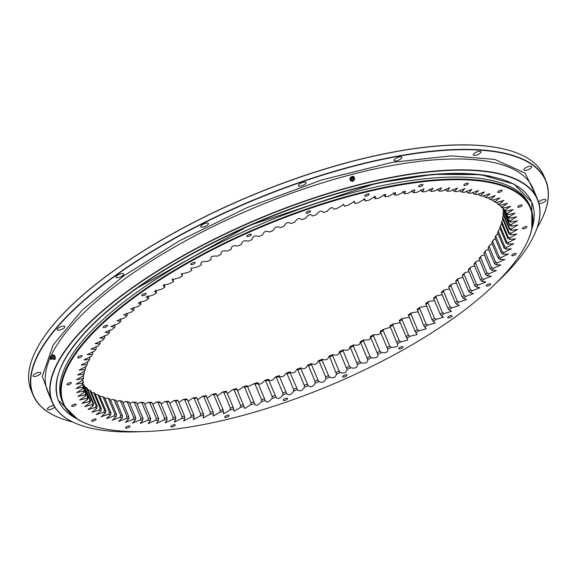 <?xml version="1.0" encoding="UTF-8"?>
<svg xmlns="http://www.w3.org/2000/svg" width="577" height="577" viewBox="0 0 577 577"><rect width="100%" height="100%" fill="white"/><g stroke="black" fill="none" stroke-linecap="round" stroke-linejoin="round"><path stroke-width="0.87" d="M51.44 400.51L42.222 376.384L53.207 344.902L82.251 310.022L123.658 275.95L179 241.056L247.483 207.424L321.901 179.894L392.555 162.303L451.113 155.869L494.669 159.396L525.128 173.114L536.798 197.478M54.707 407.102A4.176 1.428 -22.7 0 1 53.877 407.824A4.176 1.428 -22.7 0 1 49.947 409.547A4.176 1.428 -22.7 0 1 47.415 409.244A4.176 1.428 -22.7 0 1 48.656 407.441A4.176 1.428 -22.7 0 1 53.776 405.559M34.295 374.278A4.176 1.428 -22.7 0 1 38.233 372.547A4.176 1.428 -22.7 0 1 40.758 372.857A4.176 1.428 -22.7 0 1 39.517 374.653A4.176 1.428 -22.7 0 1 35.586 376.384A4.176 1.428 -22.7 0 1 33.055 376.074A4.176 1.428 -22.7 0 1 34.295 374.278M58.392 327.938A4.176 1.428 -22.7 0 1 62.33 326.214A4.176 1.428 -22.7 0 1 64.855 326.517A4.176 1.428 -22.7 0 1 63.614 328.32A4.176 1.428 -22.7 0 1 59.683 330.044A4.176 1.428 -22.7 0 1 57.152 329.741A4.176 1.428 -22.7 0 1 58.392 327.938M117.282 275.489A4.176 1.428 -22.7 0 1 121.213 273.765A4.176 1.428 -22.7 0 1 123.745 274.068A4.176 1.428 -22.7 0 1 122.497 275.871A4.176 1.428 -22.7 0 1 118.566 277.595A4.176 1.428 -22.7 0 1 116.035 277.292A4.176 1.428 -22.7 0 1 117.282 275.489M201.986 224.915A4.176 1.428 -22.7 0 1 205.924 223.184A4.176 1.428 -22.7 0 1 208.448 223.494A4.176 1.428 -22.7 0 1 207.208 225.29A4.176 1.428 -22.7 0 1 203.277 227.021A4.176 1.428 -22.7 0 1 200.746 226.711A4.176 1.428 -22.7 0 1 201.986 224.915M299.622 183.904A4.176 1.428 -22.7 0 1 303.552 182.181A4.176 1.428 -22.7 0 1 306.084 182.483A4.176 1.428 -22.7 0 1 304.844 184.287A4.176 1.428 -22.7 0 1 300.913 186.01A4.176 1.428 -22.7 0 1 298.381 185.707A4.176 1.428 -22.7 0 1 299.622 183.904M395.324 158.711A4.176 1.428 -22.7 0 1 399.255 156.987A4.176 1.428 -22.7 0 1 401.78 157.29A4.176 1.428 -22.7 0 1 400.539 159.093A4.176 1.428 -22.7 0 1 396.608 160.817A4.176 1.428 -22.7 0 1 394.077 160.514A4.176 1.428 -22.7 0 1 395.324 158.711M474.51 153.172A4.176 1.428 -22.7 0 1 478.448 151.441A4.176 1.428 -22.7 0 1 480.973 151.751A4.176 1.428 -22.7 0 1 479.732 153.547A4.176 1.428 -22.7 0 1 475.801 155.278A4.176 1.428 -22.7 0 1 473.27 154.968A4.176 1.428 -22.7 0 1 474.51 153.172M525.142 168.123A4.176 1.428 -22.7 0 1 529.073 166.392A4.176 1.428 -22.7 0 1 531.605 166.695A4.176 1.428 -22.7 0 1 530.364 168.498A4.176 1.428 -22.7 0 1 526.426 170.229A4.176 1.428 -22.7 0 1 523.902 169.919A4.176 1.428 -22.7 0 1 525.142 168.123M538.586 202.109A4.176 1.428 -22.7 0 1 539.502 201.286A4.176 1.428 -22.7 0 1 543.433 199.563A4.176 1.428 -22.7 0 1 545.965 199.866A4.176 1.428 -22.7 0 1 544.724 201.669A4.176 1.428 -22.7 0 1 538.983 203.522M35.471 351.379A277.674 94.758 -22.7 0 1 35.529 351.249A277.674 94.758 -22.7 0 1 113.957 270.57A277.674 94.758 -22.7 0 1 512.895 151.563A277.674 94.758 -22.7 0 1 513.032 151.607M63.968 419.508A277.905 94.837 -22.7 0 1 63.831 419.465A277.905 94.837 -22.7 0 1 33.048 395.014L31.201 390.586A277.905 94.837 -22.7 0 1 35.406 351.501A277.905 94.837 -22.7 0 1 113.893 270.757A277.905 94.837 -22.7 0 1 513.169 151.65A277.905 94.837 -22.7 0 1 543.952 176.1L545.799 180.529A277.905 94.837 -22.7 0 1 541.594 219.613A277.905 94.837 -22.7 0 1 541.529 219.736M33.048 395.014A277.905 94.837 -22.7 0 1 115.746 275.186A277.905 94.837 -22.7 0 1 377.488 160.168A277.905 94.837 -22.7 0 1 545.799 180.529M537.209 227.663A277.674 94.758 157.3 0 0 541.471 219.866A277.674 94.758 157.3 0 0 420.936 152.775A277.674 94.758 157.3 0 0 115.977 275.395A277.674 94.758 157.3 0 0 64.105 419.551A277.674 94.758 157.3 0 0 72.652 421.996M81.487 425.545A263.054 89.774 -22.7 0 1 81.357 425.501A263.054 89.774 -22.7 0 1 52.218 402.357A263.054 89.774 -22.7 0 1 130.496 288.933A263.054 89.774 -22.7 0 1 476.732 170.374A263.054 89.774 -22.7 0 1 537.576 199.332A263.054 89.774 -22.7 0 1 533.595 236.325A263.054 89.774 -22.7 0 1 533.53 236.455M142.375 431.603A262.823 89.695 -22.7 0 1 113.301 431.401A262.823 89.695 -22.7 0 1 81.624 425.595A262.823 89.695 -22.7 0 1 151.83 274.796A262.823 89.695 -22.7 0 1 476.66 170.691A262.823 89.695 -22.7 0 1 533.465 236.584A262.823 89.695 -22.7 0 1 495.088 284.057M419.104 186.732A2.366 0.808 157.3 0 0 421.672 186.003A2.366 0.808 157.3 0 0 422.919 184.647A2.366 0.808 157.3 0 0 422.371 184.388A2.366 0.808 157.3 0 0 419.804 185.116A2.366 0.808 157.3 0 0 418.556 186.472A2.366 0.808 157.3 0 0 419.104 186.732M306.748 213.18A2.366 0.808 157.3 0 0 309.322 212.451A2.366 0.808 157.3 0 0 310.57 211.095A2.366 0.808 157.3 0 0 310.022 210.836A2.366 0.808 157.3 0 0 307.447 211.564A2.366 0.808 157.3 0 0 306.207 212.92A2.366 0.808 157.3 0 0 306.748 213.18M191.326 264.728A2.366 0.808 157.3 0 0 193.901 263.999A2.366 0.808 157.3 0 0 195.149 262.636A2.366 0.808 157.3 0 0 194.6 262.376A2.366 0.808 157.3 0 0 192.026 263.105A2.366 0.808 157.3 0 0 190.778 264.468A2.366 0.808 157.3 0 0 191.326 264.728M103.759 327.556A2.366 0.808 157.3 0 0 106.327 326.827A2.366 0.808 157.3 0 0 107.574 325.471A2.366 0.808 157.3 0 0 107.026 325.212A2.366 0.808 157.3 0 0 104.459 325.94A2.366 0.808 157.3 0 0 103.211 327.296A2.366 0.808 157.3 0 0 103.759 327.556M67.509 384.837A2.366 0.808 157.3 0 0 70.077 384.109A2.366 0.808 157.3 0 0 71.324 382.753A2.366 0.808 157.3 0 0 70.776 382.493A2.366 0.808 157.3 0 0 68.209 383.222A2.366 0.808 157.3 0 0 66.961 384.578A2.366 0.808 157.3 0 0 67.509 384.837M92.284 421.224A2.366 0.808 157.3 0 0 94.859 420.496A2.366 0.808 157.3 0 0 96.107 419.14A2.366 0.808 157.3 0 0 95.558 418.873A2.366 0.808 157.3 0 0 92.984 419.602A2.366 0.808 157.3 0 0 91.736 420.965A2.366 0.808 157.3 0 0 92.284 421.224M171.456 426.958A2.366 0.808 157.3 0 0 174.03 426.23A2.366 0.808 157.3 0 0 175.278 424.874A2.366 0.808 157.3 0 0 174.73 424.614A2.366 0.808 157.3 0 0 172.155 425.343A2.366 0.808 157.3 0 0 170.907 426.699A2.366 0.808 157.3 0 0 171.456 426.958M283.805 400.51A2.366 0.808 157.3 0 0 286.38 399.782A2.366 0.808 157.3 0 0 287.627 398.426A2.366 0.808 157.3 0 0 287.079 398.166A2.366 0.808 157.3 0 0 284.504 398.895A2.366 0.808 157.3 0 0 283.257 400.25A2.366 0.808 157.3 0 0 283.805 400.51M399.234 348.97A2.366 0.808 157.3 0 0 401.801 348.241A2.366 0.808 157.3 0 0 403.049 346.878A2.366 0.808 157.3 0 0 402.501 346.618A2.366 0.808 157.3 0 0 399.933 347.347A2.366 0.808 157.3 0 0 398.685 348.71A2.366 0.808 157.3 0 0 399.234 348.97M486.8 286.134A2.366 0.808 157.3 0 0 489.375 285.406A2.366 0.808 157.3 0 0 490.616 284.05A2.366 0.808 157.3 0 0 490.075 283.79A2.366 0.808 157.3 0 0 487.5 284.519A2.366 0.808 157.3 0 0 486.252 285.875A2.366 0.808 157.3 0 0 486.8 286.134M523.05 228.853A2.366 0.808 157.3 0 0 525.625 228.124A2.366 0.808 157.3 0 0 526.873 226.768A2.366 0.808 157.3 0 0 526.325 226.509A2.366 0.808 157.3 0 0 523.75 227.237A2.366 0.808 157.3 0 0 522.502 228.593A2.366 0.808 157.3 0 0 523.05 228.853M498.276 192.473A2.366 0.808 157.3 0 0 500.843 191.744A2.366 0.808 157.3 0 0 502.091 190.381A2.366 0.808 157.3 0 0 501.543 190.121A2.366 0.808 157.3 0 0 498.975 190.85A2.366 0.808 157.3 0 0 497.727 192.206A2.366 0.808 157.3 0 0 498.276 192.473M464.449 185.462A2.366 0.808 157.3 0 0 467.024 184.734A2.366 0.808 157.3 0 0 468.272 183.378A2.366 0.808 157.3 0 0 467.723 183.118A2.366 0.808 157.3 0 0 465.149 183.847A2.366 0.808 157.3 0 0 463.901 185.203A2.366 0.808 157.3 0 0 464.449 185.462M518.261 207.266A2.366 0.808 157.3 0 0 520.829 206.537A2.366 0.808 157.3 0 0 522.077 205.181A2.366 0.808 157.3 0 0 521.529 204.922A2.366 0.808 157.3 0 0 518.961 205.65A2.366 0.808 157.3 0 0 517.713 207.006A2.366 0.808 157.3 0 0 518.261 207.266M512.318 255.755A2.366 0.808 157.3 0 0 514.893 255.027A2.366 0.808 157.3 0 0 516.141 253.664A2.366 0.808 157.3 0 0 515.593 253.404A2.366 0.808 157.3 0 0 513.018 254.132A2.366 0.808 157.3 0 0 511.777 255.496A2.366 0.808 157.3 0 0 512.318 255.755M448.228 317.927A2.366 0.808 157.3 0 0 450.796 317.199A2.366 0.808 157.3 0 0 452.043 315.843A2.366 0.808 157.3 0 0 451.495 315.583A2.366 0.808 157.3 0 0 448.928 316.311A2.366 0.808 157.3 0 0 447.68 317.667A2.366 0.808 157.3 0 0 448.228 317.927M343.149 377.134A2.366 0.808 157.3 0 0 345.724 376.406A2.366 0.808 157.3 0 0 346.965 375.05A2.366 0.808 157.3 0 0 346.424 374.79A2.366 0.808 157.3 0 0 343.849 375.519A2.366 0.808 157.3 0 0 342.601 376.875A2.366 0.808 157.3 0 0 343.149 377.134M225.246 417.51A2.366 0.808 157.3 0 0 227.814 416.782A2.366 0.808 157.3 0 0 229.062 415.418A2.366 0.808 157.3 0 0 228.514 415.159A2.366 0.808 157.3 0 0 225.946 415.887A2.366 0.808 157.3 0 0 224.698 417.243A2.366 0.808 157.3 0 0 225.246 417.51M126.103 428.228A2.366 0.808 157.3 0 0 128.678 427.499A2.366 0.808 157.3 0 0 129.926 426.143A2.366 0.808 157.3 0 0 129.378 425.884A2.366 0.808 157.3 0 0 126.803 426.605A2.366 0.808 157.3 0 0 125.562 427.968A2.366 0.808 157.3 0 0 126.103 428.228M72.298 406.424A2.366 0.808 157.3 0 0 74.866 405.696A2.366 0.808 157.3 0 0 76.114 404.34A2.366 0.808 157.3 0 0 75.565 404.08A2.366 0.808 157.3 0 0 72.998 404.809A2.366 0.808 157.3 0 0 71.75 406.165A2.366 0.808 157.3 0 0 72.298 406.424M78.234 357.942A2.366 0.808 157.3 0 0 80.809 357.213A2.366 0.808 157.3 0 0 82.057 355.85A2.366 0.808 157.3 0 0 81.508 355.591A2.366 0.808 157.3 0 0 78.934 356.319A2.366 0.808 157.3 0 0 77.686 357.682A2.366 0.808 157.3 0 0 78.234 357.942M142.331 295.763A2.366 0.808 157.3 0 0 144.899 295.035A2.366 0.808 157.3 0 0 146.147 293.679A2.366 0.808 157.3 0 0 145.599 293.419A2.366 0.808 157.3 0 0 143.031 294.147A2.366 0.808 157.3 0 0 141.783 295.503A2.366 0.808 157.3 0 0 142.331 295.763M247.41 236.556A2.366 0.808 157.3 0 0 249.978 235.827A2.366 0.808 157.3 0 0 251.226 234.471A2.366 0.808 157.3 0 0 250.678 234.212A2.366 0.808 157.3 0 0 248.11 234.94A2.366 0.808 157.3 0 0 246.862 236.296A2.366 0.808 157.3 0 0 247.41 236.556M365.313 196.187A2.366 0.808 157.3 0 0 367.881 195.459A2.366 0.808 157.3 0 0 369.129 194.103A2.366 0.808 157.3 0 0 368.58 193.836A2.366 0.808 157.3 0 0 366.013 194.564A2.366 0.808 157.3 0 0 364.765 195.928A2.366 0.808 157.3 0 0 365.313 196.187M455.008 317.126A252.964 86.334 -22.7 0 1 91.563 425.545A252.964 86.334 -22.7 0 1 138.819 294.22A252.964 86.334 -22.7 0 1 416.644 182.505A252.964 86.334 -22.7 0 1 526.455 243.631A252.964 86.334 -22.7 0 1 455.008 317.126M526.455 243.631L526.707 243.112A253.433 86.485 157.3 0 0 530.544 207.468A253.433 86.485 157.3 0 0 471.928 179.577A253.433 86.485 157.3 0 0 138.365 293.794A253.433 86.485 157.3 0 0 62.951 403.071A253.433 86.485 157.3 0 0 91.022 425.364L91.563 425.545M530.544 207.468L529.7 205.462A253.433 86.485 157.3 0 0 471.092 177.565A253.433 86.485 157.3 0 0 195.646 255.539A253.433 86.485 157.3 0 0 62.107 401.058L62.951 403.071M390.384 327.274L383.676 329.33A230.115 78.53 -22.7 0 1 380.185 331.248C381.145 333.953 379.046 335.086 373.882 334.638A230.115 78.53 -22.7 0 1 370.311 336.521C370.881 339.384 368.732 340.495 363.871 339.839A230.115 78.53 -22.7 0 1 360.228 341.671C360.401 344.685 358.216 345.76 353.672 344.902A230.115 78.53 -22.7 0 1 349.972 346.683C349.749 349.842 347.527 350.888 343.308 349.821A230.115 78.53 -22.7 0 1 339.557 351.544C338.944 354.841 336.694 355.85 332.814 354.581A230.115 78.53 -22.7 0 1 329.02 356.254C328.01 359.673 325.745 360.647 322.204 359.175A230.115 78.53 -22.7 0 1 318.381 360.784C316.982 364.318 314.696 365.255 311.515 363.589A230.115 78.53 -22.7 0 1 307.671 365.126C305.889 368.775 303.589 369.669 300.776 367.816A230.115 78.53 -22.7 0 1 296.91 369.28C294.746 373.023 292.445 373.874 290 371.833A230.115 78.53 -22.7 0 1 286.134 373.225C283.595 377.055 281.287 377.863 279.225 375.641A230.115 78.53 -22.7 0 1 275.366 376.954C272.452 380.87 270.159 381.628 268.478 379.226A230.115 78.53 -22.7 0 1 264.627 380.459C261.359 384.441 259.073 385.147 257.775 382.58A230.115 78.53 -22.7 0 1 253.959 383.727L255.099 384.232L261.576 399.717L261.446 401.628C257.825 405.674 255.561 406.331 254.652 403.597L247.158 385.696A230.115 78.53 -22.7 0 1 243.379 386.756L244.576 387.246L251.053 402.739L250.865 404.657L244.771 408.458L236.649 388.566A230.115 78.53 -22.7 0 1 232.913 389.533L234.168 390.023L240.645 405.508L240.4 407.434L234.139 411.257L233.238 407.348L226.278 391.177A230.115 78.53 -22.7 0 1 222.592 392.05L223.905 392.533L230.382 408.026L230.079 409.958L223.645 413.781L223.09 409.677L216.058 393.528A230.115 78.53 -22.7 0 1 212.437 394.307L213.8 394.791L220.284 410.276L219.924 412.216L213.324 416.024L213.122 411.733L206.025 395.613A230.115 78.53 -22.7 0 1 202.477 396.298L203.897 396.774L210.374 412.267L209.963 414.199L203.205 417.979L203.695 415.332L203.371 413.529L196.894 398.036L196.209 397.43A230.115 78.53 -22.7 0 1 192.74 398.015L194.204 398.491L200.688 413.976L200.226 415.916L193.309 419.645L194.11 416.868L193.85 415.043L187.374 399.551L186.623 398.967A230.115 78.53 -22.7 0 1 183.241 399.443L184.755 399.926L191.239 415.418L190.735 417.351L183.674 421.022L184.784 418.123L184.597 416.277L178.113 400.791L177.29 400.222A230.115 78.53 -22.7 0 1 174.016 400.597L175.574 401.087L182.058 416.572L181.503 418.505L174.326 422.097L175.74 419.09L175.617 417.229L169.14 401.743L168.253 401.188A230.115 78.53 -22.7 0 1 165.08 401.469L166.681 401.96L173.165 417.445L172.566 419.371L165.274 422.891L167.005 419.775L166.948 417.899L160.471 402.407L159.512 401.873A230.115 78.53 -22.7 0 1 156.461 402.046L158.105 402.544L164.582 418.036L163.947 419.948L156.562 423.388L158.596 420.171L158.603 418.282L152.126 402.789L151.109 402.27A230.115 78.53 -22.7 0 1 148.174 402.342L149.854 402.847L156.331 418.339L155.66 420.244L148.195 423.583L150.539 420.28L150.604 418.375L144.127 402.89L143.046 402.378A230.115 78.53 -22.7 0 1 140.247 402.342L141.956 402.861L148.44 418.354L147.734 420.244L140.204 423.489L142.851 420.092L142.981 418.181L136.504 402.696L135.357 402.191A230.115 78.53 -22.7 0 1 132.696 402.054L134.434 402.587L140.918 418.08L140.182 419.962L132.602 423.092L135.545 419.623L135.739 417.705L129.262 402.212L128.058 401.722A230.115 78.53 -22.7 0 1 125.541 401.484L122.98 402.782M132.696 402.054L129.832 403.575M140.247 402.342L137.088 404.088M148.174 402.342L144.726 404.326M156.461 402.046L152.746 404.275M165.08 401.469L161.113 403.95M174.016 400.597L169.818 403.359M183.241 399.443L178.827 402.486M192.74 398.015L188.116 401.325M202.477 396.298L197.651 399.854M212.437 394.307L207.403 398.058M222.592 392.05L217.349 395.945M232.913 389.533L227.461 393.543M243.379 386.756L237.717 390.824M253.959 383.727L247.684 386.85M400.092 322.752L393.24 323.906A230.115 78.53 -22.7 0 1 389.836 325.861L397.531 344.224M409.194 317.343L402.537 318.396A230.115 78.53 -22.7 0 1 399.226 320.386L407.723 340.127L400.726 341.808L399.219 340.603L392.742 325.111A228.723 78.061 -22.7 0 1 390.11 326.625M417.972 311.818L411.545 312.813A230.115 78.53 -22.7 0 1 408.343 314.826L414.964 331.133L417.157 334.509L410.023 336.297L408.473 335.129L401.996 319.636A228.723 78.061 -22.7 0 1 399.435 321.18M426.425 306.214L420.251 307.159A230.115 78.53 -22.7 0 1 417.164 309.193L423.713 325.536L426.288 328.803L419.032 330.715L417.438 329.575L410.961 314.09A228.723 78.061 -22.7 0 1 408.487 315.648M434.51 300.516L428.617 301.461A230.115 78.53 -22.7 0 1 425.653 303.509L432.144 319.889L435.094 323.019L427.737 325.06L426.1 323.964L419.623 308.471A228.723 78.061 -22.7 0 1 417.236 310.051M442.213 294.753L436.638 295.727A230.115 78.53 -22.7 0 1 433.803 297.782L433.753 298.706L440.229 314.198L441.29 315.691L443.554 317.184L436.111 319.362L434.438 318.295L427.961 302.81A228.723 78.061 -22.7 0 1 425.66 304.396M449.519 288.954L444.29 289.971A230.115 78.53 -22.7 0 1 441.585 292.034L441.47 292.993L447.954 308.479L449.079 309.943L451.647 311.313L444.131 313.628L442.422 312.597L435.945 297.112A228.723 78.061 -22.7 0 1 433.753 298.706M456.421 283.148L451.546 284.209A230.115 78.53 -22.7 0 1 448.985 286.279L448.812 287.267L455.289 302.752L456.479 304.18L459.35 305.413L451.777 307.873L450.046 306.877L443.562 291.392A228.723 78.061 -22.7 0 1 441.47 292.993M462.913 277.378L458.39 278.46A230.115 78.53 -22.7 0 1 455.981 280.523L455.751 281.547L462.227 297.032L463.475 298.424L466.642 299.513L459.032 302.11L457.272 301.158L450.796 285.665A228.723 78.061 -22.7 0 1 448.812 287.267M468.971 271.652L464.817 272.733A230.115 78.53 -22.7 0 1 462.559 274.782L462.271 275.842L468.748 291.335L470.053 292.683L473.508 293.628L465.884 296.362L464.096 295.438L457.611 279.946A228.723 78.061 -22.7 0 1 455.751 281.547M474.582 265.983L470.796 267.043A230.115 78.53 -22.7 0 1 468.697 269.077L468.351 270.173L474.835 285.665L476.191 286.978L479.934 287.772L472.303 290.635L470.493 289.741L464.016 274.255A228.723 78.061 -22.7 0 1 462.271 275.842M479.739 260.386L476.313 261.403A230.115 78.53 -22.7 0 1 474.388 263.422L473.984 264.554L480.468 280.04L481.874 281.324L485.906 281.965L478.283 284.944L476.451 284.086L469.974 268.601A228.723 78.061 -22.7 0 1 468.351 270.173M484.413 254.868L481.362 255.835A230.115 78.53 -22.7 0 1 479.602 257.825L479.155 258.994L485.632 274.479L487.096 275.727L491.395 276.21L483.8 279.304L481.961 278.482L475.477 262.989A228.723 78.061 -22.7 0 1 473.984 264.554M488.604 249.444L485.921 250.346A230.115 78.53 -22.7 0 1 484.341 252.3L483.843 253.512L490.327 268.997L491.835 270.209L496.4 270.534L488.849 273.736L486.995 272.943L480.511 257.45A228.723 78.061 -22.7 0 1 479.155 258.994M492.296 244.129L489.988 244.951A230.115 78.53 -22.7 0 1 488.589 246.869L488.048 248.117L494.525 263.602L496.076 264.778L500.908 264.937L493.414 268.247L491.546 267.483L485.069 251.99A228.723 78.061 -22.7 0 1 483.843 253.512M495.477 238.943L493.551 239.664A230.115 78.53 -22.7 0 1 492.332 241.547L491.748 242.823L498.225 258.316L499.819 259.448L504.897 259.448L497.482 262.852L495.607 262.117L489.13 246.624A228.723 78.061 -22.7 0 1 488.048 248.117M498.146 233.887L496.595 234.493A230.115 78.53 -22.7 0 1 495.564 236.332L494.936 237.652L501.413 253.137L503.05 254.241L508.366 254.075L501.038 257.566L499.17 256.852L492.693 241.366A228.723 78.061 -22.7 0 1 491.748 242.823M500.288 228.982L499.112 229.466L498.261 231.218A228.723 78.061 -22.7 0 1 497.612 232.603L504.089 248.096L505.762 249.156L511.309 248.831L504.082 252.401L502.214 251.716L495.737 236.224A228.723 78.061 -22.7 0 1 494.936 237.652M501.911 224.237L501.103 224.583L500.259 226.357A228.723 78.061 -22.7 0 1 499.754 227.706L506.238 243.191L507.94 244.215L513.703 243.725L506.606 247.367L504.738 246.711L498.261 231.218M503 219.664L501.73 221.655A228.723 78.061 -22.7 0 1 501.377 222.953L507.854 238.445L509.592 239.433L515.564 238.777L508.597 242.484L506.743 241.85L500.259 226.357M503.548 215.271L502.668 217.125A228.723 78.061 -22.7 0 1 502.459 218.373L508.936 233.865L510.703 234.817L516.869 233.995L510.054 237.76L508.207 237.147L501.73 221.655M91.375 392.288L93.719 392.764L100.196 408.256L99.345 410.002L91.866 412.223L96.756 408.415L97.311 406.489L90.834 390.997A228.723 78.061 -22.7 0 1 89.781 390.276L87.805 389.619M100.009 396.846L101.22 396.334L103.067 396.954L109.543 412.447L108.707 414.236L101.126 416.745L105.497 412.995L105.959 411.062L99.475 395.57A228.723 78.061 -22.7 0 1 98.148 394.993L96.294 394.351L95.443 394.697M120.593 401.181L118.797 400.618A230.115 78.53 -22.7 0 0 121.163 400.957L122.425 401.448A228.723 78.061 -22.7 0 1 120.593 401.181L127.07 416.673L126.284 418.52L118.653 421.426L122.187 417.82L122.497 415.887L116.013 400.395L114.7 399.911A230.115 78.53 -22.7 0 1 112.486 399.472L114.304 400.049L120.781 415.541L119.973 417.373L112.342 420.15L116.165 416.486L116.525 414.553L110.041 399.06L108.671 398.584A230.115 78.53 -22.7 0 1 106.622 398.043L105.064 398.736M112.486 399.472L110.582 400.359M118.797 400.618L116.561 401.707M125.541 401.484L127.308 402.025L133.785 417.517L133.027 419.385L125.411 422.407L128.657 418.866L128.909 416.933L122.425 401.448M129.262 402.212A228.723 78.061 -22.7 0 1 127.308 402.025M136.504 402.696A228.723 78.061 -22.7 0 1 134.434 402.587M144.127 402.89A228.723 78.061 -22.7 0 1 141.956 402.861M152.126 402.789A228.723 78.061 -22.7 0 1 149.854 402.847M160.471 402.407A228.723 78.061 -22.7 0 1 158.105 402.544M169.14 401.743A228.723 78.061 -22.7 0 1 166.681 401.96M178.113 400.791A228.723 78.061 -22.7 0 1 175.574 401.087M187.374 399.551A228.723 78.061 -22.7 0 1 184.755 399.926M196.894 398.036A228.723 78.061 -22.7 0 1 194.204 398.491M206.645 396.248A228.723 78.061 -22.7 0 1 203.897 396.774M216.606 394.185A228.723 78.061 -22.7 0 1 213.8 394.791M226.754 391.855A228.723 78.061 -22.7 0 1 223.905 392.533M237.068 389.273A228.723 78.061 -22.7 0 1 234.168 390.023M247.504 386.431A228.723 78.061 -22.7 0 1 244.576 387.246M254.782 403.936L254.652 403.597A230.115 78.53 157.3 0 1 250.865 404.657M257.775 382.58L258.056 383.344A228.723 78.061 -22.7 0 1 255.099 384.232M264.627 380.459L265.708 380.971L272.185 396.457L272.12 398.361C268.846 402.342 266.567 403.049 265.269 400.488L258.056 383.344M268.478 379.226L268.687 380.019A228.723 78.061 -22.7 0 1 265.708 380.971M275.366 376.954L276.376 377.481L282.853 392.966L282.853 394.856C279.946 398.772 277.645 399.529 275.965 397.127L268.687 380.019M279.225 375.641L279.369 376.464A228.723 78.061 -22.7 0 1 276.376 377.481M286.134 373.225L287.079 373.766L293.563 389.251L293.621 391.127C291.082 394.964 288.781 395.764 286.711 393.543L279.369 376.464M290 371.833L290.08 372.684A228.723 78.061 -22.7 0 1 287.079 373.766M296.91 369.28L297.79 369.835L304.274 385.321L304.396 387.181C302.233 390.925 299.932 391.776 297.487 389.735L290.08 372.684M300.776 367.816L300.783 368.696A228.723 78.061 -22.7 0 1 297.79 369.835M307.671 365.126L308.486 365.703L314.963 381.188L315.157 383.034C313.376 386.677 311.075 387.571 308.262 385.717L300.783 368.696M311.515 363.589L311.465 364.513A228.723 78.061 -22.7 0 1 308.486 365.703M318.381 360.784L319.131 361.375L325.608 376.86L325.868 378.685C324.476 382.219 322.19 383.157 319.009 381.491L317.949 379.998L311.465 364.513M322.204 359.175L322.096 360.127A228.723 78.061 -22.7 0 1 319.131 361.375M329.02 356.254L329.705 356.86L336.506 374.156C335.504 377.574 333.232 378.548 329.698 377.084L328.573 375.62L322.096 360.127M332.814 354.581L332.64 355.569A228.723 78.061 -22.7 0 1 329.705 356.86M339.557 351.544L347.051 369.453C346.431 372.742 344.188 373.759 340.3 372.49L339.117 371.061L332.64 355.569M343.308 349.821L343.077 350.845A228.723 78.061 -22.7 0 1 340.17 352.179M349.972 346.683L357.459 364.585C357.242 367.744 355.021 368.79 350.802 367.722L349.561 366.33L343.077 350.845M353.672 344.902L353.384 345.962A228.723 78.061 -22.7 0 1 350.52 347.34M360.228 341.671L367.722 359.572C367.895 362.587 365.703 363.669 361.159 362.803L359.86 361.447L353.384 345.962M363.871 339.839L363.524 340.928A228.723 78.061 -22.7 0 1 360.712 342.349M370.311 336.521L377.798 354.422C378.368 357.286 376.218 358.396 371.357 357.74L370.008 356.42L363.524 340.928M373.882 334.638L373.485 335.771A228.723 78.061 -22.7 0 1 370.722 337.228M380.185 331.248L387.679 349.15C388.638 351.862 386.532 352.987 381.368 352.547L379.962 351.263L373.485 335.771M383.676 329.33L383.229 330.491A228.723 78.061 -22.7 0 1 380.531 331.977M400.726 341.808A230.115 78.53 157.3 0 1 397.322 343.769C398.671 346.315 396.623 347.469 391.17 347.231L389.713 345.984L383.229 330.491M393.24 323.906L392.742 325.111M402.537 318.396L401.996 319.636M411.545 312.813L410.961 314.09M420.251 307.159L419.623 308.471M428.617 301.461L427.961 302.81M436.638 295.727L435.945 297.112M444.29 289.971L443.562 291.392M451.546 284.209L450.796 285.665M458.39 278.46L457.611 279.946M464.817 272.733L464.016 274.255M470.796 267.043L469.974 268.601M476.313 261.403L475.477 262.989M481.362 255.835L480.511 257.45M485.921 250.346L485.069 251.99M489.988 244.951L489.13 246.624M493.551 239.664L492.693 241.366M496.595 234.493L495.737 236.224M503.858 210.937L503.065 212.776A228.723 78.061 -22.7 0 1 503.007 213.973L509.484 229.458L511.272 230.382L517.619 229.394L510.97 233.209L509.145 232.61L502.668 217.125M502.993 208.441L502.92 208.614A228.723 78.061 -22.7 0 1 503.014 209.761L509.491 225.246L511.301 226.134L517.821 224.98L511.345 228.838L509.541 228.261L503.065 212.776M504.536 210.648L508.964 221.236L510.789 222.095L517.468 220.775L511.186 224.662L509.397 224.107L502.92 208.614M506.418 213.901L507.897 217.435L509.743 218.257L516.566 216.786L510.479 220.688L508.719 220.147L504.788 210.749M190.922 268.074L191.773 270.31L190.929 268.456L197.853 266.812A230.115 78.53 157.3 0 1 201.301 264.872C200.147 262.246 202.224 261.1 207.532 261.446A230.115 78.53 157.3 0 1 211.059 259.542C210.302 256.758 212.43 255.64 217.442 256.188A230.115 78.53 157.3 0 1 221.041 254.334C220.674 251.392 222.845 250.295 227.547 251.06A230.115 78.53 157.3 0 1 231.218 249.25C231.24 246.163 233.447 245.095 237.832 246.062A230.115 78.53 157.3 0 1 241.554 244.309C241.972 241.078 244.208 240.054 248.261 241.222A230.115 78.53 157.3 0 1 252.034 239.52C252.849 236.166 255.106 235.171 258.821 236.541A230.115 78.53 157.3 0 1 262.629 234.904C263.833 231.427 266.112 230.468 269.466 232.033A230.115 78.53 157.3 0 1 273.31 230.461C274.897 226.869 277.191 225.953 280.191 227.713A230.115 78.53 157.3 0 1 284.05 226.213C286.019 222.52 288.32 221.647 290.952 223.595A230.115 78.53 157.3 0 1 294.818 222.167C297.169 218.373 299.47 217.543 301.728 219.678A230.115 78.53 157.3 0 1 305.594 218.322C308.32 214.449 310.621 213.67 312.496 215.978A230.115 78.53 157.3 0 1 316.347 214.709C319.442 210.756 321.728 210.028 323.221 212.509A230.115 78.53 157.3 0 1 327.058 211.319C330.506 207.309 332.778 206.624 333.881 209.271A230.115 78.53 157.3 0 1 337.682 208.167L343.704 204.409L344.447 206.277A230.115 78.53 157.3 0 1 348.212 205.268L354.393 201.452L354.898 203.537A230.115 78.53 157.3 0 1 358.605 202.621L364.96 198.791L365.198 201.056A230.115 78.53 157.3 0 1 368.847 200.226L375.367 196.411L375.324 198.834A230.115 78.53 157.3 0 1 378.909 198.106L385.595 194.312L385.256 196.887A230.115 78.53 157.3 0 1 388.761 196.252L395.598 192.494L394.957 195.214A230.115 78.53 157.3 0 1 398.382 194.68L405.371 190.98L404.419 193.814A230.115 78.53 157.3 0 1 407.744 193.382L414.863 189.746L413.601 192.704A230.115 78.53 157.3 0 1 416.832 192.372L424.066 188.816L422.494 191.874A230.115 78.53 157.3 0 1 425.61 191.651L432.952 188.174L431.069 191.333A230.115 78.53 157.3 0 1 434.07 191.211L441.499 187.821L439.306 191.088A230.115 78.53 157.3 0 1 442.177 191.066L449.678 187.77L447.182 191.124A230.115 78.53 157.3 0 1 449.916 191.211L457.474 188.015L454.683 191.449A230.115 78.53 157.3 0 1 457.272 191.636L464.874 188.556L461.78 192.069A230.115 78.53 157.3 0 1 464.225 192.357L471.849 189.393L468.459 192.97A230.115 78.53 157.3 0 1 470.753 193.36L478.391 190.518L474.712 194.16A230.115 78.53 157.3 0 1 476.84 194.651L484.471 191.939L480.511 195.625A230.115 78.53 157.3 0 1 482.48 196.223L490.082 193.641L485.848 197.377L484.399 196.894A228.723 78.061 157.3 0 1 485.791 197.435L487.644 198.07L495.21 195.625L490.702 199.397L489.209 198.914A228.723 78.061 157.3 0 1 490.464 199.527L492.325 200.183L499.841 197.889L495.073 201.683L493.53 201.2A228.723 78.061 157.3 0 1 494.648 201.892L496.516 202.57L503.959 200.421L498.939 204.236L497.352 203.753A228.723 78.061 157.3 0 1 498.333 204.51L500.201 205.217L507.558 203.219L502.3 207.049L500.67 206.552A228.723 78.061 157.3 0 1 501.507 207.381L503.375 208.117L510.623 206.27L505.135 210.1L503.476 209.602A228.723 78.061 157.3 0 1 504.168 210.497L506.029 211.261L513.162 209.574L507.45 213.403L505.755 212.891A228.723 78.061 157.3 0 1 506.296 213.851L508.149 214.644L515.153 213.115L509.231 216.938L507.5 216.411L506.462 213.923M505.755 212.891L504.875 210.785M503.476 209.602L502.747 207.864M500.67 206.552L500.1 205.174M497.352 203.753L496.819 202.455M493.53 201.2L492.996 199.923M489.209 198.914L488.676 197.637M484.399 196.894L483.865 195.617M480.511 195.625L479.112 195.149L478.571 193.865M474.712 194.16L473.364 193.677L472.823 192.379M468.459 192.97L467.175 192.487L466.62 191.167M461.78 192.069L460.547 191.578L459.984 190.23M454.683 191.449L453.508 190.951L452.931 189.573M447.182 191.124L446.071 190.619L445.48 189.198M439.306 191.088L438.26 190.569L437.647 189.105M431.069 191.333L430.089 190.807L429.454 189.292M422.494 191.874L421.578 191.333L420.914 189.754M413.601 192.704L412.75 192.141L412.057 190.489M404.419 193.814L402.905 191.499M394.957 195.214L393.485 192.812M385.256 196.887L383.835 194.449M375.324 198.834L373.99 196.396M365.198 201.056L363.957 198.661M354.898 203.537L353.766 201.214M344.447 206.277L343.474 204.143M181.654 273.375L182.52 275.828L181.351 274.01L188.419 272.279A230.115 78.53 157.3 0 1 191.773 270.31M172.718 278.857L173.547 281.425L172.069 279.679L179.267 277.833A230.115 78.53 157.3 0 1 182.52 275.828M164.099 284.418L164.892 287.086L163.096 285.427L170.403 283.451A230.115 78.53 157.3 0 1 173.547 281.425M155.826 290.065L156.569 292.791L154.456 291.234L161.863 289.127A230.115 78.53 157.3 0 1 164.892 287.086M147.936 295.799L148.599 298.533L146.183 297.09L153.662 294.847A230.115 78.53 157.3 0 1 156.569 292.791M140.427 301.583L141.004 304.288L138.278 302.983L145.83 300.595A230.115 78.53 157.3 0 1 148.599 298.533M133.323 307.39L134.008 309.041L133.799 310.044L130.784 308.883L138.372 306.351A230.115 78.53 157.3 0 1 141.004 304.288M126.623 313.181L127.279 314.753L127.012 315.792L123.702 314.782L131.318 312.107A230.115 78.53 157.3 0 1 133.799 310.044M120.341 318.93L120.975 320.437L120.651 321.519L117.052 320.653L124.682 317.848A230.115 78.53 157.3 0 1 127.012 315.792M114.506 324.627L115.111 326.084L114.736 327.202L110.849 326.488L118.48 323.56A230.115 78.53 157.3 0 1 120.651 321.519M109.118 330.268L109.709 331.681L109.284 332.828L105.122 332.265L112.731 329.229A230.115 78.53 157.3 0 1 114.736 327.202M104.206 335.828L104.783 337.199L104.307 338.389L99.871 337.985L107.445 334.833A230.115 78.53 157.3 0 1 109.284 332.828M99.771 341.303L100.333 342.644L99.814 343.863L95.111 343.625L102.634 340.365A230.115 78.53 157.3 0 1 104.307 338.389M95.832 346.669L96.381 347.989L95.818 349.251L90.863 349.164L98.321 345.811A230.115 78.53 157.3 0 1 99.814 343.863M92.392 351.92L92.933 353.218L92.327 354.516L87.134 354.603L94.505 351.155A230.115 78.53 157.3 0 1 95.818 349.251M89.464 357.048L90.005 358.331L89.356 359.666L83.925 359.911L91.202 356.377A230.115 78.53 157.3 0 1 92.327 354.516M87.055 362.024L87.589 363.308L86.911 364.678L81.256 365.09L88.418 361.483A230.115 78.53 157.3 0 1 89.356 359.666M85.172 366.857L85.706 368.133L84.992 369.54L79.128 370.117L86.161 366.438L87.012 364.671A228.723 78.061 157.3 0 1 87.589 363.308M83.824 371.516L84.357 372.8L83.615 374.242L77.549 374.985L84.437 371.242L85.273 369.453A228.723 78.061 157.3 0 1 85.706 368.133M83.001 376.002L83.542 377.293L82.771 378.764L76.517 379.68L83.254 375.887L84.076 374.076A228.723 78.061 157.3 0 1 84.357 372.8M82.67 380.185L83.261 381.599L82.475 383.114L76.034 384.181L82.605 380.344L83.413 378.519A228.723 78.061 157.3 0 1 83.542 377.293M82.785 383.943L83.521 385.717L82.713 387.261L76.114 388.494L82.497 384.621L83.283 382.775A228.723 78.061 157.3 0 1 83.261 381.599M83.427 387.484L84.321 389.626L83.492 391.199L76.741 392.591L82.929 388.696L83.694 386.828A228.723 78.061 157.3 0 1 83.521 385.717M84.595 390.788L85.656 393.319L84.819 394.92L77.924 396.471L83.91 392.562L84.639 390.679A228.723 78.061 157.3 0 1 84.321 389.626M83.528 387.239L87.524 396.788L86.673 398.426L79.604 400.034L85.418 396.204L86.124 394.315L84.624 390.723M82.951 384.34L83.441 384.534L89.918 400.027L89.06 401.686L81.869 403.453L87.466 399.623L88.137 397.719L83.643 386.958M84.487 386.806L86.355 387.528L92.832 403.02L91.974 404.715L84.668 406.634L90.048 402.804L90.683 400.885L84.199 385.4A228.723 78.061 -22.7 0 1 83.441 384.534M89.781 390.276L96.265 405.768L95.407 407.485L88.007 409.555L93.142 405.739L93.741 403.813L87.264 388.321A228.723 78.061 -22.7 0 1 86.355 387.528M98.148 394.993L104.632 410.485L103.781 412.252L96.244 414.625L100.881 410.838L101.386 408.905L94.909 393.413A228.723 78.061 -22.7 0 1 93.719 392.764M103.903 397.243L104.524 397.452A228.723 78.061 -22.7 0 1 104.257 397.365A228.723 78.061 -22.7 0 1 103.067 396.954M106.622 398.043L108.454 398.642L114.931 414.127L114.109 415.945L106.493 418.592L110.589 414.877L111.008 412.944L104.524 397.452M110.041 399.06A228.723 78.061 -22.7 0 1 108.454 398.642M116.013 400.395A228.723 78.061 -22.7 0 1 114.304 400.049M128.909 416.933A228.723 78.061 -22.7 0 1 127.07 416.673M128.657 418.866A230.115 78.53 -22.7 0 1 126.284 418.52M119.973 417.373A230.115 78.53 157.3 0 0 122.187 417.82M114.109 415.945A230.115 78.53 157.3 0 0 116.165 416.486M108.707 414.236A230.115 78.53 157.3 0 0 110.589 414.877M103.781 412.252A230.115 78.53 157.3 0 0 105.497 412.995M99.345 410.002A230.115 78.53 157.3 0 0 100.881 410.838M95.407 407.485A230.115 78.53 157.3 0 0 96.756 408.415M91.974 404.715A230.115 78.53 157.3 0 0 93.142 405.739M89.06 401.686A230.115 78.53 157.3 0 0 90.048 402.804M86.673 398.426A230.115 78.53 157.3 0 0 87.466 399.623M84.819 394.92A230.115 78.53 157.3 0 0 85.418 396.204M83.492 391.199A230.115 78.53 157.3 0 0 83.91 392.562M82.713 387.261A230.115 78.53 157.3 0 0 82.929 388.696M82.475 383.114A230.115 78.53 157.3 0 0 82.497 384.621M82.771 378.764A230.115 78.53 157.3 0 0 82.605 380.344M83.615 374.242A230.115 78.53 157.3 0 0 83.254 375.887M84.992 369.54A230.115 78.53 157.3 0 0 84.437 371.242M86.911 364.678A230.115 78.53 157.3 0 0 86.161 366.438M487.644 198.07A230.115 78.53 157.3 0 0 485.848 197.377M492.325 200.183A230.115 78.53 157.3 0 0 490.702 199.397M496.516 202.57A230.115 78.53 157.3 0 0 495.073 201.683M500.201 205.217A230.115 78.53 157.3 0 0 498.939 204.236M503.375 208.117A230.115 78.53 157.3 0 0 502.3 207.049M506.029 211.261A230.115 78.53 157.3 0 0 505.135 210.1M508.149 214.644A230.115 78.53 157.3 0 0 507.45 213.403M509.743 218.257A230.115 78.53 157.3 0 0 509.231 216.938M510.789 222.095A230.115 78.53 157.3 0 0 510.479 220.688M511.301 226.134A230.115 78.53 157.3 0 0 511.186 224.662M511.272 230.382A230.115 78.53 157.3 0 0 511.345 228.838M510.703 234.817A230.115 78.53 157.3 0 0 510.97 233.209M509.592 239.433A230.115 78.53 157.3 0 0 510.054 237.76M507.94 244.215A230.115 78.53 157.3 0 0 508.597 242.484M505.762 249.156A230.115 78.53 157.3 0 0 506.606 247.367M503.05 254.241A230.115 78.53 157.3 0 0 504.082 252.401M499.819 259.448A230.115 78.53 157.3 0 0 501.038 257.566M496.076 264.778A230.115 78.53 157.3 0 0 497.482 262.852M491.835 270.209A230.115 78.53 157.3 0 0 493.414 268.247M487.096 275.727A230.115 78.53 157.3 0 0 488.849 273.736M481.874 281.324A230.115 78.53 157.3 0 0 483.8 279.304M476.191 286.978A230.115 78.53 157.3 0 0 478.283 284.944M470.053 292.683A230.115 78.53 157.3 0 0 472.303 290.635M463.475 298.424A230.115 78.53 157.3 0 0 465.884 296.362M456.479 304.18A230.115 78.53 157.3 0 0 459.032 302.11M449.079 309.943A230.115 78.53 157.3 0 0 451.777 307.873M441.29 315.691A230.115 78.53 157.3 0 0 444.131 313.628M433.147 321.411A230.115 78.53 157.3 0 0 436.111 319.362M424.65 327.094A230.115 78.53 157.3 0 0 427.737 325.06M415.837 332.727A230.115 78.53 157.3 0 0 419.032 330.715M406.72 338.288A230.115 78.53 157.3 0 0 410.023 336.297M387.679 349.15A230.115 78.53 157.3 0 0 391.17 347.231M377.798 354.422A230.115 78.53 157.3 0 0 381.368 352.547M367.722 359.572A230.115 78.53 157.3 0 0 371.357 357.74M357.459 364.585A230.115 78.53 157.3 0 0 361.159 362.803M347.051 369.453A230.115 78.53 157.3 0 0 350.802 367.722M336.506 374.156A230.115 78.53 157.3 0 0 340.3 372.49M325.868 378.685A230.115 78.53 157.3 0 0 329.698 377.084M315.157 383.034A230.115 78.53 157.3 0 0 319.009 381.491M304.396 387.181A230.115 78.53 157.3 0 0 308.262 385.717M293.621 391.127A230.115 78.53 157.3 0 0 297.487 389.735M282.853 394.856A230.115 78.53 157.3 0 0 286.711 393.543M272.12 398.361A230.115 78.53 157.3 0 0 275.965 397.127M261.446 401.628A230.115 78.53 157.3 0 0 265.269 400.488M240.4 407.434A230.115 78.53 157.3 0 0 244.143 406.468M230.079 409.958A230.115 78.53 157.3 0 0 233.764 409.079M219.924 412.216A230.115 78.53 157.3 0 0 223.544 411.437M209.963 414.199A230.115 78.53 157.3 0 0 213.519 413.521M200.226 415.916A230.115 78.53 157.3 0 0 203.695 415.332M190.735 417.351A230.115 78.53 157.3 0 0 194.11 416.868M181.503 418.505A230.115 78.53 157.3 0 0 184.784 418.123M172.566 419.371A230.115 78.53 157.3 0 0 175.74 419.09M163.947 419.948A230.115 78.53 157.3 0 0 167.005 419.775M155.66 420.244A230.115 78.53 157.3 0 0 158.596 420.171M147.734 420.244A230.115 78.53 157.3 0 0 150.539 420.28M140.182 419.962A230.115 78.53 157.3 0 0 142.851 420.092M133.027 419.385A230.115 78.53 157.3 0 0 135.545 419.623M133.785 417.517A228.723 78.061 157.3 0 0 135.739 417.705M140.918 418.08A228.723 78.061 157.3 0 0 142.981 418.181M148.44 418.354A228.723 78.061 157.3 0 0 150.604 418.375M156.331 418.339A228.723 78.061 157.3 0 0 158.603 418.282M164.582 418.036A228.723 78.061 157.3 0 0 166.948 417.899M173.165 417.445A228.723 78.061 157.3 0 0 175.617 417.229M182.058 416.572A228.723 78.061 157.3 0 0 184.597 416.277M191.239 415.418A228.723 78.061 157.3 0 0 193.85 415.043M200.688 413.976A228.723 78.061 157.3 0 0 203.371 413.529M210.374 412.267A228.723 78.061 157.3 0 0 213.122 411.733M220.284 410.276A228.723 78.061 157.3 0 0 223.09 409.677M230.382 408.026A228.723 78.061 157.3 0 0 233.238 407.348M240.645 405.508A228.723 78.061 157.3 0 0 243.544 404.758M251.053 402.739A228.723 78.061 157.3 0 0 253.988 401.917M261.576 399.717A228.723 78.061 157.3 0 0 264.533 398.83M272.185 396.457A228.723 78.061 157.3 0 0 275.164 395.505M282.853 392.966A228.723 78.061 157.3 0 0 285.846 391.949M293.563 389.251A228.723 78.061 157.3 0 0 296.556 388.177M304.274 385.321A228.723 78.061 157.3 0 0 307.267 384.188M314.963 381.188A228.723 78.061 157.3 0 0 317.949 379.998M325.608 376.86A228.723 78.061 157.3 0 0 328.573 375.62M336.182 372.353A228.723 78.061 157.3 0 0 339.117 371.061M346.654 367.672A228.723 78.061 157.3 0 0 349.561 366.33M356.997 362.825A228.723 78.061 157.3 0 0 359.86 361.447M367.188 357.841A228.723 78.061 157.3 0 0 370.008 356.42M377.199 352.713A228.723 78.061 157.3 0 0 379.962 351.263M387.008 347.469A228.723 78.061 157.3 0 0 389.713 345.984M396.587 342.118A228.723 78.061 157.3 0 0 399.219 340.603M405.912 336.665A228.723 78.061 157.3 0 0 408.473 335.129M414.964 331.133A228.723 78.061 157.3 0 0 417.438 329.575M423.713 325.536A228.723 78.061 157.3 0 0 426.1 323.964M432.144 319.889A228.723 78.061 157.3 0 0 434.438 318.295M440.229 314.198A228.723 78.061 157.3 0 0 442.422 312.597M447.954 308.479A228.723 78.061 157.3 0 0 450.046 306.877M455.289 302.752A228.723 78.061 157.3 0 0 457.272 301.158M462.227 297.032A228.723 78.061 157.3 0 0 464.096 295.438M468.748 291.335A228.723 78.061 157.3 0 0 470.493 289.741M474.835 285.665A228.723 78.061 157.3 0 0 476.451 284.086M480.468 280.04A228.723 78.061 157.3 0 0 481.961 278.482M485.632 274.479A228.723 78.061 157.3 0 0 486.995 272.943M490.327 268.997A228.723 78.061 157.3 0 0 491.546 267.483M494.525 263.602A228.723 78.061 157.3 0 0 495.607 262.117M498.225 258.316A228.723 78.061 157.3 0 0 499.17 256.852M501.413 253.137A228.723 78.061 157.3 0 0 502.214 251.716M504.089 248.096A228.723 78.061 157.3 0 0 504.738 246.711M506.238 243.191A228.723 78.061 157.3 0 0 506.743 241.85M507.854 238.445A228.723 78.061 157.3 0 0 508.207 237.147M508.936 233.865A228.723 78.061 157.3 0 0 509.145 232.61M509.484 229.458A228.723 78.061 157.3 0 0 509.541 228.261M509.491 225.246A228.723 78.061 157.3 0 0 509.397 224.107M508.964 221.236A228.723 78.061 157.3 0 0 508.719 220.147M507.897 217.435A228.723 78.061 157.3 0 0 507.5 216.411M85.656 393.319A228.723 78.061 157.3 0 0 86.124 394.315M87.524 396.788A228.723 78.061 157.3 0 0 88.137 397.719M89.918 400.027A228.723 78.061 157.3 0 0 90.683 400.885M92.832 403.02A228.723 78.061 157.3 0 0 93.741 403.813M96.265 405.768A228.723 78.061 157.3 0 0 97.311 406.489M100.196 408.256A228.723 78.061 157.3 0 0 101.386 408.905M104.632 410.485A228.723 78.061 157.3 0 0 105.959 411.062M109.543 412.447A228.723 78.061 157.3 0 0 111.008 412.944M114.931 414.127A228.723 78.061 157.3 0 0 116.525 414.553M120.781 415.541A228.723 78.061 157.3 0 0 122.497 415.887M62.547 402.054A253.433 86.485 -22.7 0 1 137.521 291.782A253.433 86.485 -22.7 0 1 377.61 186.587A253.433 86.485 -22.7 0 1 530.104 206.472M51.807 356.427L52.637 355.757A1.731 0.62 75.3 0 1 52.925 355.648A1.731 0.62 75.3 0 1 53.906 357.545A1.731 0.62 75.3 0 1 53.524 358.988A1.731 0.62 75.3 0 1 53.481 358.973A1.731 0.62 75.3 0 1 53.452 358.959M53.481 358.973L52.435 358.8A1.226 0.44 -104.7 0 0 52.565 358.721A1.226 0.44 -104.7 0 0 52.572 357.495A1.226 0.44 -104.7 0 0 51.959 356.427A1.226 0.44 -104.7 0 0 51.937 356.42A1.507 1.37 108.1 0 0 51.101 356.362A1.507 1.37 -71.9 0 0 50.855 356.449A1.479 0.527 75.3 0 1 51.685 358.065A1.479 0.527 75.3 0 1 51.447 359.32A1.479 0.527 75.3 0 1 51.367 359.305A1.479 0.527 75.3 0 1 51.36 359.305L50.56 359.074A1.046 0.375 75.3 0 1 49.961 357.935A1.046 0.375 75.3 0 1 50.04 357.105A1.046 0.375 75.3 0 1 50.783 358.202A1.046 0.375 75.3 0 1 50.56 359.074M50.343 357.747L50.502 358.367M50.314 357.733L50.466 358.404L50.314 357.733M52.471 355.136L52.868 355.309A2.084 0.743 75.3 0 0 52.334 356.081L52.471 355.136L54.123 354.978L55.349 357.322L55.233 359.175L54.137 359.464L53.019 358.829M55.349 357.322L54.252 357.61L54.137 359.464M54.519 355.151L53.423 355.446L54.252 357.61M53.062 358.836A2.084 0.743 75.3 0 0 53.582 359.327A2.084 0.743 75.3 0 0 54.115 358.555A2.084 0.743 75.3 0 0 53.755 356.55A2.084 0.743 75.3 0 0 52.868 355.309L53.423 355.446M50.04 357.105L50.632 356.507A1.479 0.527 75.3 0 1 50.697 356.456A1.479 0.527 75.3 0 1 50.855 356.449M354.054 178.697A1.731 1.507 -152.5 0 1 350.722 178.827A1.731 1.507 -152.5 0 1 351.415 177.327M351.494 177.766A1.226 1.067 27.5 0 0 352.388 179.223L354.35 177.94A1.479 1.291 -152.5 0 1 352.597 178.935A1.479 1.291 -152.5 0 1 353.16 176.396M353.816 176.735A1.479 1.291 -152.5 0 1 354.35 177.94M353.391 177.5L352.778 177.182M354.09 177.622A1.046 0.909 -152.5 0 1 352.1 177.009A1.046 0.909 -152.5 0 1 354.09 177.622M353.167 177.024L353.023 177.615L353.167 177.024M354.285 178.25A2.084 1.818 -152.5 0 1 354.314 178.343L354.653 179.44L352.785 181.402L350.491 180.695L349.792 178.56L351.653 176.605M352.785 181.402L353.066 180.868L351.934 180.471L350.773 180.161L350.491 180.695M354.653 179.44L353.066 180.868M350.773 180.161L350.066 178.033M354.314 178.343A2.084 1.818 -152.5 0 1 350.441 179.058A2.084 1.818 -152.5 0 1 351.645 176.879M537.576 199.332L533.033 188.47A263.054 89.774 157.3 0 0 373.708 169.198A263.054 89.774 157.3 0 0 125.952 278.071A263.054 89.774 157.3 0 0 50.733 356.442M49.997 358.093A263.054 89.774 157.3 0 0 47.675 391.494L52.218 402.357M490.775 176.346A256.39 87.502 157.3 0 0 134.758 289.466M77.433 419.14A256.57 87.56 -22.7 0 1 134.794 289.827A256.57 87.56 -22.7 0 1 407.492 177.81A256.57 87.56 -22.7 0 1 531.814 229.069M134.636 289.553A256.39 87.502 157.3 0 0 68.706 352.9M50.509 358.346A1.046 0.952 -71.9 0 1 50.401 357.812M351.869 176.649L352.597 178.935M353.009 177.608L353.146 177.067M77.549 419.212L58.284 400.33C48.728 370.982 74.188 334.025 134.672 289.474L248.911 225.6L376.319 183.291L433.45 174.355L480.526 174.636L514.143 184.135L531.864 202.224L531.785 229.199M52.565 358.721L51.447 359.32M51.959 356.427L50.697 356.456"/></g></svg>
